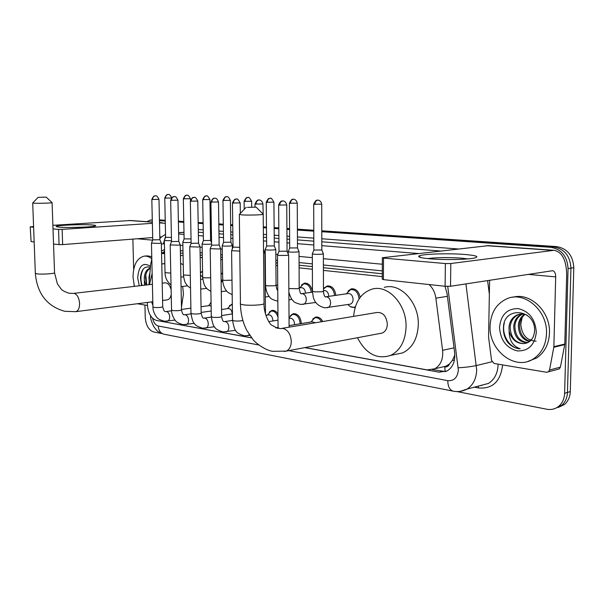 <?xml version="1.0" encoding="UTF-8"?>
<svg xmlns="http://www.w3.org/2000/svg" width="604" height="604" viewBox="0 0 604 604"><rect width="100%" height="100%" fill="white"/><g stroke="black" fill="none" stroke-linecap="round" stroke-linejoin="round"><path stroke-width="0.91" d="M201.117 272.193L202.551 271.188M221.026 273.484L222.604 273.167M301.509 285.005L304.401 283.178C308.455 282.929 311.113 285.617 312.374 291.249M324.25 287.965L327.323 285.956C332.019 285.737 334.865 288.863 335.854 295.341M348.025 291.083L351.279 288.871C355.824 288.448 358.799 291.271 360.203 297.334M312.691 319.093L315.416 317.168C318.346 316.564 320.799 318.014 322.778 321.532M210.6 302.732L211.06 302.279M229.377 305.715L232.314 304.25M269.293 312.087L271.755 310.471C274.125 310.018 276.194 311.188 277.946 313.982M290.524 315.507L293.121 313.748C297.84 313.529 300.588 316.806 301.366 323.593M147.444 302.43L147.391 304.559C148.108 313.302 151.136 318.595 156.489 320.437L251.551 337.81M449.542 363.94L444.778 366.915C446.968 367.179 448.561 366.19 449.542 363.94L452.426 360.346L454.842 354.956M382.279 273.763L323.412 267.715M312.366 266.583L299.086 265.224M277.546 263.012L275.885 262.838M222.378 257.342L220.785 257.183M202.28 255.281L200.151 255.062M183.035 253.303L180.4 253.038M151.823 259.003L150.668 264.22L148.939 284.703M382.264 276.609L323.412 270.411M312.381 269.248L299.101 267.851M277.568 265.586L275.907 265.413M222.408 259.78L220.822 259.614M202.325 257.666L200.188 257.44M183.08 255.643L180.445 255.364M164.62 253.703L161.54 253.378M305.012 347.579L427.164 369.905L434.789 368.795C440.724 365.209 443.321 359.055 442.589 350.32L435.877 298.187C435.061 292.585 432.804 288.04 429.104 284.552M355.099 307.67L350.396 306.651M162.265 321.494L251.619 337.9M146.9 221.668L150.336 220.083L152.299 220.173M161.578 333.506L153.582 331.936C148.675 330.169 145.889 325.262 145.232 317.213L144.937 305.05M321.789 231.717L550.856 247.323C561.524 249.248 567.254 256.33 568.054 268.576L564.612 393.287C564.362 398.806 562.399 403.14 558.73 406.303C555.242 409.067 551.248 410.041 546.733 409.218L456.851 391.551M159.448 220.656L165.247 221.049M178.391 221.947L183.79 222.317M198.172 223.291L203.133 223.631M210.343 224.122L211.272 224.19M218.852 224.703L223.321 225.005M230.675 225.511L232.751 225.647M263.321 227.731L266.477 227.95M274.133 228.471L278.829 228.788M286.908 229.339L289.573 229.52M297.402 230.056L313.786 231.173M321.789 230.803L556.646 246.591C567.292 248.501 573.007 255.537 573.8 267.693L570.289 391.588L567.458 392.434C567.209 397.93 565.246 402.256 561.584 405.412L555.408 408.342L561.584 405.412C565.246 402.256 567.209 397.93 567.458 392.434L570.939 268.131L567.458 392.434L564.612 393.287M556.646 246.591L553.762 246.953C564.415 248.871 570.138 255.93 570.939 268.131C570.138 255.93 564.415 248.871 553.762 246.953L321.789 231.257L553.762 246.953L550.856 247.323M159.441 220.271L165.239 220.664L159.441 220.271M178.384 221.547L183.782 221.917L178.384 221.547M198.165 222.891L203.125 223.223L198.165 222.891M210.335 223.714L211.264 223.774L210.335 223.714M218.844 224.288L223.314 224.59L218.844 224.288M230.668 225.088L232.744 225.232L230.668 225.088M263.314 227.3L266.47 227.512L263.314 227.3M274.133 228.033L278.829 228.35L274.133 228.033M286.908 228.893L289.573 229.075L286.908 228.893M297.402 229.603L313.778 230.713L297.402 229.603M304.801 347.625L439.146 372.185L446.99 370.999C452.834 367.406 455.386 361.328 454.661 352.759L446.99 293.204L444.997 286.266M164.53 249.414L161.495 251.196M382.294 270.886L323.404 264.997M312.359 263.895L299.078 262.566M277.523 260.407L275.862 260.241M222.34 254.888L220.747 254.729M202.242 252.872L200.105 252.661M182.982 250.947L180.354 250.683M445.722 371.581L432.57 369.671M163.216 252.653L164.56 250.939M570.289 391.588C570.04 397.07 568.077 401.381 564.415 404.529L558.262 407.451M159.433 219.886L165.232 220.271M178.376 221.155L183.775 221.525M198.157 222.491L203.118 222.823M210.328 223.306L211.257 223.367M218.837 223.88L223.306 224.182M230.66 224.673L232.736 224.816M263.314 226.87L266.47 227.081M274.125 227.595L278.822 227.912M286.908 228.455L289.565 228.637M297.394 229.158L313.778 230.26M134.382 286.379L133.023 277.168C133.25 265.028 136.965 258.021 144.167 256.141C146.772 255.854 149.324 256.745 151.815 258.814M139.237 285.82L137.697 277.81C138.777 265.624 143.042 261.804 150.487 266.349M150.404 267.406C144.711 265.654 141.389 269.12 140.43 277.795L141.547 285.549M150.313 268.387C147.444 269.829 145.821 272.91 145.443 277.629L146.734 284.952M150.313 268.191L150.313 268.191C146.772 269.082 144.764 272.276 144.28 277.757L144.356 280.392L145.957 285.043M149.981 272.321L148.931 277.244L149.226 281.313M144.447 285.216L144.356 280.392M144.598 256.104L147.142 255.869L151.763 256.609M145.791 274.948L146.764 284.952M143.329 268.976C140.626 273.974 140.219 279.478 142.106 285.488M59.207 227.164L56.202 226.591C54.466 225.315 82.635 224.107 92.48 224.998C95.387 225.239 96.368 225.549 95.432 225.926C93.091 227.112 67.716 228.002 59.207 227.164M82.786 227.195L69.377 227.497M147.436 305.473L137.282 303.737M130.54 220.52L52.888 225.315M165.3 223.306L159.501 222.853M33.582 226.538L30.208 226.84L31.098 241.608L30.208 226.862M58.55 229.399L62.121 229.377L62.642 244.605L59.079 244.628L58.55 229.399L53.009 228.908M33.605 227.195L30.547 226.93M152.367 223.329L62.121 229.377M59.079 244.628L53.537 244.031M34.156 241.94L31.098 241.608M62.642 244.605L152.699 237.561M159.811 237.002L161.608 236.896M132.88 239.108L133.658 269.467M134.05 285.08L134.179 286.402M38.769 197.342L46.206 197.123L38.769 197.342M52.027 202.574L52.087 202.665C51.861 203.08 38.339 203.488 34.043 203.208L32.699 202.974M166.968 299.909L167.376 299.856C169.369 299.335 170.653 297.523 171.226 294.412M182.68 286.447L183.45 293.937L181.464 307.247M152.895 305.33L151.581 301.894M171.128 289.837C169.966 285.111 167.897 282.785 164.915 282.861L162.197 283.17M149.467 284.643L152.155 273.34M161.774 263.963L164.832 263.676M180.604 263.352L183.254 264.779M247.474 207.383L256.149 207.149L247.474 207.383M256.005 204.167C256.156 201.713 257.13 200.317 258.92 199.977L258.406 200.015C257.568 199.682 256.428 201.011 255.001 204.009L262.921 203.993L263.193 214.352C261.728 214.933 248.304 215.296 242.204 214.911L239.335 214.322M380.158 333.461L382.226 333.068C385.435 331.626 387.134 328.629 387.338 324.069C386.334 315.771 382.717 311.928 376.488 312.555L282.068 328.342M353.597 316.383C355.009 301.94 361.132 292.872 371.958 289.165C387.821 284.069 406.786 304.348 406.069 326.839C405.435 341.018 400.248 350.554 390.516 355.446C376.836 359.697 365.82 353.785 357.477 337.719M384.265 287.391C400.135 282.332 419.048 302.332 418.3 324.567C417.643 338.572 412.449 348.002 402.725 352.872L394.835 354.533M151.453 243.163L159.396 243.397L161.291 242.959M151.823 199.509L152.752 239.863L159.871 239.735M201.041 306.734L209.301 305.594L211.121 306.069M208.712 305.662L211.068 302.423M221.555 309.512L228.214 308.561C230.494 308.546 231.83 310.29 232.208 313.778L232.208 313.982M170.192 244.922L178.354 245.179L180.219 244.733M170.668 200.339L171.521 241.555L178.776 241.434M227.504 308.667L230.887 304.967L232.321 304.96M189.754 246.757L198.157 247.044L199.977 246.583M190.351 201.215L191.121 243.329L198.52 243.208M265.866 315.28L268.44 314.888C270.969 314.797 272.442 316.617 272.857 320.331L272.834 320.973M210.207 248.682L218.859 248.991L220.626 248.516M210.917 202.121L211.604 245.171L219.154 245.065M267.466 315.039L271.045 311.136C274.193 310.743 276.496 312.736 277.968 317.123M289.037 318.391L289.86 318.263C292.532 318.127 294.08 319.977 294.518 323.82L294.465 324.733M289.037 317.681L292.419 314.427C296.858 314.216 299.433 317.304 300.158 323.668L300.158 323.789M231.596 250.683L239.788 251.09M232.449 203.08L233.031 247.104L239.743 247.315M263.563 253.129L264.862 252.653M289.082 325.624L312.23 321.789L315.341 322.778M310.962 322L314.729 317.87C317.402 317.296 319.667 318.587 321.524 321.743M277.485 254.986L278.973 255.454L286.998 255.401L288.584 254.873M278.648 205.126L279.003 251.241L287.059 251.181M164.756 198.021C165.949 195.447 166.923 194.284 167.685 194.526L168.161 194.488C166.485 194.775 165.587 195.99 165.466 198.12L164.756 198.021L165.602 237.304L171.43 237.44M200.49 275.039L202.65 277.032M164.333 240.513L171.506 240.777M200.453 272.797L202.559 271.581M184.099 238.958L182.838 242.151C183.548 242.582 186.206 242.657 190.788 242.415L191.098 242.385M183.344 198.837L184.107 238.897L191.038 238.905M221.102 278.882L222.068 281.638M221.034 273.854L222.619 273.906M202.091 243.895C202.831 244.333 205.571 244.424 210.29 244.167L211.581 244.001M202.725 199.645L203.412 240.558L210.6 240.452M222.204 245.7C222.967 246.16 225.775 246.258 230.653 245.994L232.321 245.549M222.967 200.498L223.571 242.295L230.894 242.196M265.156 280.535L265.496 280.951M265.201 249.543C265.987 250.071 268.976 250.192 274.178 249.897L275.741 249.429M266.243 202.31L266.636 245.994L274.276 245.926M299.207 287.919L300.988 287.678C303.593 287.617 305.118 289.429 305.564 293.121M299.675 287.851L303.684 283.85C307.806 283.699 310.328 286.522 311.256 292.328M323.457 290.63L323.963 290.562C326.764 290.471 328.38 292.366 328.803 296.254L328.803 296.368M288.214 251.596C289.006 252.162 292.094 252.291 297.478 251.989L298.98 251.506M289.407 203.284L289.686 247.972L297.5 247.919M323.457 288.893L326.605 286.643C331.045 286.439 333.71 289.399 334.616 295.522M326.092 296.76L347.987 293.582C350.962 293.431 352.668 295.371 353.113 299.403C353 301.924 352.057 303.51 350.275 304.159L349.58 304.273M312.321 253.756C313.136 254.359 316.33 254.503 321.894 254.186L323.336 253.68M355.386 306.741L354.382 307.157C351.996 307.73 349.859 306.847 347.964 304.522M313.687 204.303L313.846 250.048L321.834 250.011M346.341 293.823L350.569 289.58C355.378 289.308 358.21 292.434 359.07 298.935M429.716 258.784C421.939 258.082 418.278 257.236 418.738 256.262C419.561 254.073 447.783 253.023 465.05 254.488C476.684 255.522 479.704 256.73 474.125 258.112C466.869 259.675 443.427 260.03 429.716 258.784M467.874 258.905L461.584 258.15C448.213 257.274 436.896 257.417 427.617 258.587M553.815 347.255L553.868 346.688L564.785 344.053L564.725 344.62L553.815 347.255L549.519 370.033L548.394 371.853L546.56 372.26L494.132 363.487L491.543 360.452L488.576 337.138L489.61 280.279M564.785 344.053L566.68 275.13C566.446 260.264 562.241 251.981 554.079 250.29L450.818 263.525L450.516 286.251L552.592 270.705C554.593 271.143 555.627 273.204 555.695 276.889L553.868 346.688M564.725 344.62L560.421 367.119L559.296 368.923L557.703 369.354M488.319 245.669L382.362 257.727L383.517 258.089L383.412 279.622L382.257 279.176L382.362 257.9M450.516 286.251L445.095 286.273L445.382 263.555L383.517 258.089M445.382 263.555L450.818 263.525M445.095 286.273L383.412 279.622M546.507 333.74C545.91 345.058 541.546 353.431 533.43 358.851C515.099 371.233 488.696 350.305 490.078 326.024C490.795 312.608 496.488 303.487 507.179 298.648C524.665 290.818 547.775 310.705 546.507 333.74M513.068 297.213C530.274 292.17 550.614 311.581 549.474 333.076C548.87 344.356 544.514 352.706 536.405 358.112L528.153 361.305M499.531 327.315C500.859 314.888 507.05 308.644 518.104 308.584C529.285 311.286 535.355 319.206 536.314 332.343C534.736 345.103 528.364 351.286 517.19 350.894C506.258 347.866 500.376 340.007 499.531 327.315M534.6 331.015C535.589 308.75 503.789 305.805 503.487 327.3C503.132 333.121 504.687 338.3 508.153 342.83C511.633 346.575 515.65 348.553 520.21 348.765C512.871 346.296 509.172 340.377 509.119 331.015C511.512 339.516 516.503 343.714 524.083 343.608C530.35 342.687 533.853 338.489 534.6 331.015M520.029 314.156L518.194 314.775C513.46 317.085 510.78 321.162 510.154 327.006C510.682 337.606 515.325 343.14 524.083 343.608M527.171 315.22C523.638 313.718 520.255 313.65 517.016 315.001C512.275 317.319 509.595 321.396 508.976 327.247L509.119 331.015M522.46 314.05C517.975 316.443 515.439 320.437 514.865 326.024C515.25 336.035 519.599 341.562 527.904 342.596M521.848 314.027L521.728 314.08C516.994 316.383 514.321 320.445 513.694 326.266C514.185 336.707 518.76 342.226 527.42 342.823M524.974 314.442C521.705 317.108 519.885 320.649 519.523 325.058C519.621 333.521 523.094 338.927 529.95 341.268M524.34 314.291C520.761 316.934 518.768 320.596 518.368 325.299C518.519 334.14 522.211 339.591 529.444 341.66M536.125 341.184C526.945 340.747 521.826 335.107 520.776 324.25L522.188 317.357M504.325 322.989C501.056 334.465 509.648 348.78 520.21 348.765M454.412 360.211L452.426 360.346M444.778 366.915L445.11 371.626M164.598 252.631L161.532 252.91M447.39 296.315L435.877 298.187M454.027 347.829L442.589 350.32M152.585 318.27C153.612 322.642 155.507 325.224 158.271 326.009L258.761 344.975M150.441 315.552C150.909 317.561 149.633 317.772 153.763 326.598L156.451 330.063C157.75 331.619 160.249 333 163.941 334.208C160.483 333.219 158.595 330.486 158.271 326.009M288.757 350.637L447.76 380.648C454.042 381.086 457.575 377.538 458.338 369.995L447.73 286.402M465.926 283.895L476.692 369.973C476.307 378.768 473.098 385.133 467.051 389.082L460.391 391.324M491.966 361.781L476.443 365.526C471.097 366.681 465.02 367.428 458.209 367.776M479.697 385.745L488.47 383.427C494.495 379.538 497.711 373.302 498.111 364.703L498.119 364.152M502.604 364.899C500.641 381.373 492.637 389.067 478.61 387.972L474.329 387.156M198.286 229.505L203.238 229.875M210.441 230.418L211.37 230.486M218.942 231.053L223.412 231.385M230.758 231.936L232.834 232.095M263.382 234.382L266.538 234.616M274.193 235.19L278.882 235.545M286.953 236.149L289.618 236.345M297.44 236.934L313.808 238.157M321.804 238.761L458.006 248.961M151 220.083L152.291 219.999M568.054 268.576L573.8 267.693M178.61 232.759L183.986 232.351M489.353 294.261L487.594 280.588M178.633 233.982L184.024 234.42M198.391 235.59L203.337 235.99M210.539 236.579L211.468 236.655M219.041 237.274L223.503 237.636M230.841 238.24L232.917 238.406M263.442 240.898L266.598 241.155M274.246 241.774L278.935 242.159M286.998 242.816L289.656 243.034M297.478 243.669L313.831 245.005M321.819 245.654L418.323 253.529M440.24 251.007L321.811 241.789M313.816 241.162L297.455 239.894M289.633 239.282L286.976 239.078M278.905 238.452L274.216 238.082M266.56 237.485L263.412 237.244M232.872 234.865L230.796 234.707M223.45 234.133L218.988 233.786M211.415 233.197L210.486 233.121M203.284 232.563L198.331 232.178M382.324 264.235L323.389 258.701M312.336 257.659L299.04 256.413M277.749 254.412L275.817 254.224M222.257 249.195L220.664 249.044M202.144 247.3L200.007 247.104M182.884 245.496L180.249 245.247M164.401 243.759L161.336 244.069M478.61 387.972L478.209 386.137M163.382 243.661L165.579 236.496M163.941 334.208L453.196 391.15C449.723 390.063 447.911 386.56 447.76 380.648M481.471 385.677L481.418 385.292M442.279 371.437L439.146 372.185M531.686 339.471L529.565 339.954M160.853 222.763L159.494 222.665M152.344 222.166L128.697 220.498M152.638 240.166L137.289 238.769M32.707 203.042L35.334 273.25L36.67 273.816C40.944 274.548 54.337 273.771 54.549 272.789L54.541 272.623M75.47 311.717L75.855 311.664C78.301 310.841 79.547 308.108 79.577 303.465C79.086 297.84 77.282 294.488 74.186 293.416L69.332 293.287C64.839 291.906 62.016 290.373 60.861 288.682L57.403 283.88L54.549 272.789L52.087 202.665M239.335 214.594L240.437 303.344C239.796 303.903 240.747 304.386 243.291 304.786C249.331 305.783 262.604 305.111 264.046 303.752L264.039 303.065M284.363 351.483L286.304 351.098C289.475 349.588 291.136 346.349 291.279 341.381C290.72 334.261 287.98 329.943 283.034 328.417L280.143 328.636M152.525 199.577C152.646 197.38 153.582 196.134 155.319 195.839L154.805 195.885C154.005 195.666 153.016 196.859 151.823 199.471L158.98 199.365M161.328 243.057L159.886 239.788L158.98 199.403C156.383 193.861 154.934 196.451 155.447 195.839L155.613 195.847M165.911 311.589L166.41 311.558C168.32 312.026 169.414 313.808 169.694 316.911C169.648 319.259 168.939 320.679 167.55 321.169L167.248 321.215M151.453 243.253L152.925 306.9L154.088 307.406C158.112 307.715 160.989 307.519 162.718 306.817L162.71 306.658M171.415 200.415C171.551 198.172 172.487 196.904 174.239 196.594L173.718 196.64C172.91 196.406 171.898 197.629 170.668 200.302L177.961 200.203M178.784 241.509L177.961 200.241C175.326 194.579 173.846 197.221 174.367 196.594L174.533 196.602M184.62 314.79L185.156 314.752C187.149 315.243 188.289 317.07 188.569 320.233C188.516 322.604 187.784 324.046 186.364 324.559L186.009 324.612M170.192 245.028L171.551 310.003L172.782 310.554C176.859 310.879 179.773 310.683 181.517 309.958L181.517 309.784M191.151 201.291C191.287 199.003 192.238 197.697 193.997 197.387L193.469 197.425C192.638 197.191 191.596 198.437 190.343 201.17L197.787 201.072M200.022 246.696L198.535 243.284L197.787 201.117C195.115 195.326 193.605 198.021 194.126 197.387L194.299 197.395M204.137 318.134L204.718 318.089C206.802 318.595 207.98 320.467 208.267 323.699C208.214 326.092 207.451 327.557 205.994 328.1L205.587 328.161M189.762 246.877L190.985 313.242L192.306 313.838C196.428 314.178 199.38 313.982 201.155 313.242L201.147 313.038M211.785 202.204C211.928 199.864 212.887 198.535 214.662 198.21L214.126 198.248C213.287 197.991 212.223 199.267 210.917 202.076L218.512 201.978M219.154 245.164L218.512 202.03C217.312 199.199 216.24 197.946 215.296 198.255L214.956 198.218M224.522 321.622L225.149 321.577C227.323 322.098 228.554 324.016 228.841 327.323C228.78 329.731 228.002 331.219 226.508 331.792L226.032 331.868M210.207 248.81L211.294 316.624L212.699 317.274C216.881 317.621 219.864 317.425 221.66 316.677L221.66 316.451M233.378 203.163C233.529 200.77 234.495 199.403 236.277 199.078L235.756 199.109C234.911 198.822 233.808 200.12 232.449 203.019L240.203 202.929M240.332 213.386L240.203 202.989C238.278 199.547 237.085 198.248 236.617 199.086L236.579 199.078M231.596 250.834L232.525 320.158L234.035 320.86C237.689 321.215 240.634 321.071 242.861 320.43M249.309 334.684L247.406 335.748M262.921 203.926L262.921 203.993C262.128 199.796 258.603 199.803 259.29 199.992L259.222 199.984M279.735 205.224C279.894 202.71 280.875 201.275 282.672 200.928L282.015 200.981C280.981 200.838 279.863 202.189 278.648 205.05L286.749 204.975M287.059 251.317L286.749 205.05C285.956 200.747 282.347 200.747 283.049 200.943L282.974 200.936M277.485 255.175L278.051 327.723L279.78 328.561M171.695 197.689C168.826 192.555 167.957 195.137 168.274 194.488L168.433 194.496M164.333 240.596L165.028 272.638L170.781 273.114M180.936 280.301L181.026 284.771M165.466 198.12L171.423 198.006M184.099 198.905C184.228 196.723 185.134 195.492 186.817 195.198L186.342 195.235C185.571 194.971 184.567 196.164 183.344 198.799L190.426 198.701M190.456 200.211L190.426 198.739C187.836 193.212 186.44 195.817 186.938 195.198L187.089 195.205M182.816 242.264L183.45 274.956L190.29 275.416M203.54 199.72C203.669 197.5 204.582 196.232 206.281 195.93L205.805 195.968C205.02 195.688 204.001 196.904 202.725 199.607L209.95 199.516M210.607 240.535L209.95 199.554C208.123 196.36 207.006 195.152 206.591 195.938L206.553 195.938M202.091 244.008L202.657 277.372L203.978 277.832L210.668 277.787M223.835 200.573C223.971 198.301 224.892 197.01 226.598 196.7L226.13 196.738C225.345 196.428 224.288 197.667 222.967 200.453L230.335 200.362M222.204 245.82L222.702 279.894L224.114 280.384L231.989 280.196M245.05 201.472C245.194 199.146 246.122 197.825 247.836 197.508L247.346 197.538C246.545 197.236 245.466 198.497 244.114 201.336L251.634 201.253M251.694 206.893L251.634 201.306C249.754 197.953 248.599 196.693 248.161 197.516L248.108 197.508M267.24 202.4C267.391 200.022 268.327 198.671 270.048 198.346L269.558 198.376C268.727 198.059 267.625 199.35 266.243 202.257L273.922 202.181M275.809 249.58L274.299 246.024L273.922 202.242C272.011 198.807 270.826 197.516 270.388 198.354L270.328 198.354M265.201 249.701L265.534 285.269L267.142 285.851L274.473 285.79L276.066 285.179M290.486 203.382C290.645 200.943 291.589 199.562 293.31 199.229L292.744 199.267C291.891 199.003 290.773 200.317 289.407 203.216L297.259 203.148M297.5 248.04L297.259 203.216C296.481 199.026 292.948 199.056 293.657 199.237L293.589 199.229M301.66 293.65L302.196 293.619C304.65 294.095 306.017 296.066 306.303 299.516C306.205 302.076 305.284 303.669 303.555 304.28L303.019 304.371M288.848 288.546L297.674 288.712L299.207 288.078M314.85 204.409C315.024 201.917 315.968 200.498 317.696 200.151L317.092 200.196C316.202 199.954 315.069 201.298 313.687 204.227L321.721 204.167M321.834 250.147L321.721 204.243C320.943 199.947 317.327 199.969 318.051 200.158L317.976 200.158M325.737 296.791L326.311 296.76C328.878 297.259 330.312 299.274 330.599 302.808C330.494 305.375 329.55 306.998 327.783 307.655L327.142 307.761M312.321 253.952L312.457 291.151L314.307 291.838L321.985 291.777L323.457 291.12M552.668 250.358L486.431 245.692M555.695 276.889L528.183 274.382M549.519 370.033L560.421 367.119M304.401 283.178L305.133 283.08M327.323 285.956L328.198 285.843M351.279 288.871L352.336 288.72M315.416 317.168L316.504 316.994M231.596 304.333L232.17 304.25M271.755 310.471L272.532 310.35M293.121 313.748L294.042 313.604M164.016 251.536L163.812 252.593M164.59 252.525L161.532 252.804M446.635 366.016L434.789 368.795M150.336 220.083L152.291 219.954M558.73 406.303L564.415 404.529M178.603 232.668L183.986 232.261M453.196 391.15C458.043 392.079 462.664 391.384 467.051 389.082L479.848 385.707M165.534 234.375C161.88 236.557 159.984 238.021 159.849 238.776M162.265 222.755L159.494 222.559M152.336 222.053L130.094 220.49M152.812 301.736L75.855 311.664L64.779 311.317C46.999 306.296 37.184 293.657 35.334 273.408M46.206 197.123L52.11 202.65M167.376 299.856L162.574 300.475M163.624 263.676L164.832 263.555M152.404 284.303L73.56 293.385M38.203 197.274L32.737 202.959M382.226 333.068L286.304 351.098L272.547 351.324C264.333 349.958 254.971 342.325 252.955 339.516L246.832 330.448C242.8 322.513 240.679 313.695 240.445 303.993M256.149 207.149L263.299 214.314M277.87 328.417L271.407 324.997C269.399 323.767 263.699 313.612 264.046 303.752L263.193 214.352M390.516 355.446L402.725 352.872M246.228 207.248L239.463 214.284M152.933 307.051C152.767 312.223 156.904 317.87 156.965 317.447C157.712 318.814 160.226 320.082 164.507 321.26L175.001 320.075M165.549 311.573C164.552 311.974 163.608 310.388 162.718 306.817L161.313 243.072M190.894 308.138L181.51 309.437M171.581 310.811L166.183 311.551M152.737 239.916L151.476 243.148M171.551 310.177C171.362 315.628 175.817 321.524 175.779 320.966C176.527 322.279 178.995 323.51 183.193 324.665L194.307 323.359M184.273 314.775C183.178 315.062 182.257 313.453 181.517 309.958L180.241 244.854L178.792 241.494M211.204 310.992L201.14 312.434M191.007 313.884L184.922 314.752M231.423 304.892L232.321 304.763M171.506 241.623L170.215 244.907M190.992 313.438C192.034 319.576 193.182 322.944 194.45 323.54C194.949 325.111 197.697 326.666 202.695 328.221L214.473 326.772M203.812 318.112C202.906 318.595 202.015 316.972 201.155 313.242L200.007 246.719M232.442 313.944L221.645 315.545M211.302 317.077L204.469 318.089M191.106 243.397L189.784 246.742M211.294 316.843C212.472 323.45 213.695 326.968 214.956 327.398C215.469 328.908 218.172 330.418 223.072 331.928L235.56 330.32M224.22 321.6L224.024 321.57C223.065 321.683 222.272 320.052 221.66 316.677L220.656 248.667M219.177 245.148L220.687 248.644M232.525 320.399L224.884 321.577M271.785 311.022L274.322 310.645M211.589 245.254L210.237 248.659M232.532 320.407C233.884 327.557 235.152 331.211 236.353 331.369C236.76 332.759 239.433 334.246 244.371 335.809L249.746 335.348M243.261 321.773L243.948 323.812M277.991 320.15L268.757 321.622M293.287 314.291L295.862 313.884M233.016 247.195L231.634 250.668M265.473 313.974L264.899 252.849M263.525 249.512L264.929 252.827M278.051 327.459L275.681 327.851M314.729 317.87L318.361 317.274M255.001 204.077L255.031 206.953M278.051 328.04L278.067 328.448M289.097 327.164L288.629 255.092M287.081 251.302L288.667 255.069M278.98 251.362L277.53 254.963M165.028 272.759C165.186 277.84 167.187 281.879 171.023 284.877M187.633 285.851L181.064 286.636M183.571 276.828L180.875 277.13M165.587 237.357L164.356 240.498M183.45 275.092C184.114 279.962 185.05 282.989 186.274 284.182C186.795 285.262 188.214 286.568 190.524 288.108M206.727 288.357L200.732 289.097M202.763 279.146L200.566 279.395M221.517 273.793L222.612 273.665M202.657 277.523C203.548 283.185 204.628 286.462 205.888 287.345C206.258 288.327 207.919 289.671 210.887 291.362M226.651 290.962L221.291 291.649M210.615 240.52L211.566 242.702M222.793 281.547L221.147 281.743M203.405 240.626L202.113 243.88M222.702 280.06C222.838 286.009 226.153 290.728 226.357 290.615C226.643 291.589 228.584 292.932 232.185 294.639M232.397 248.757L232.351 245.692M226.719 196.7C226.19 197.334 227.716 194.662 230.335 200.415L230.902 242.287L232.374 245.669M223.556 242.37L222.234 245.677M269.203 296.481L265.315 297.017M277.719 285.088L276.134 285.292M244.114 201.389L244.212 209.346M265.534 285.481C266.183 294.095 270.056 297.583 270.056 297.455C270.433 298.67 273.023 299.916 277.817 301.2L277.848 301.2M291.959 299.41L288.916 299.848M277.757 290.328C277.093 290.328 276.526 288.682 276.066 285.39L275.779 249.603M266.621 246.092L265.239 249.52M303.684 283.85L307.096 283.404M288.871 292.344C291.709 301.003 292.751 299.878 293.385 301.034C293.748 302.083 296.217 303.223 300.792 304.439L315.801 302.461M301.539 293.642L301.539 293.778C300.671 294.291 299.894 292.472 299.207 288.319L299.018 251.702M297.523 248.025L299.055 251.679M312.479 292.162L301.977 293.619M288.229 254.02L288.214 251.777M289.671 248.085L288.251 251.581M326.605 286.643L330.199 286.16M312.457 291.415L313.234 296.987C314.639 302.74 318.512 306.364 324.854 307.836L350.275 304.159M325.639 296.791L325.783 297.025C324.605 296.934 323.835 295.054 323.465 291.392L323.374 253.899M321.856 250.132L323.419 253.876M354.382 307.157L355.303 307.006M313.823 250.169L312.374 253.725M350.569 289.58L354.374 289.037M421.041 257.606L418.738 256.262M554.079 250.29L487.866 245.639M548.394 371.853L559.296 368.923M533.43 358.851L536.405 358.112M517.016 315.001L518.202 314.775"/></g></svg>
